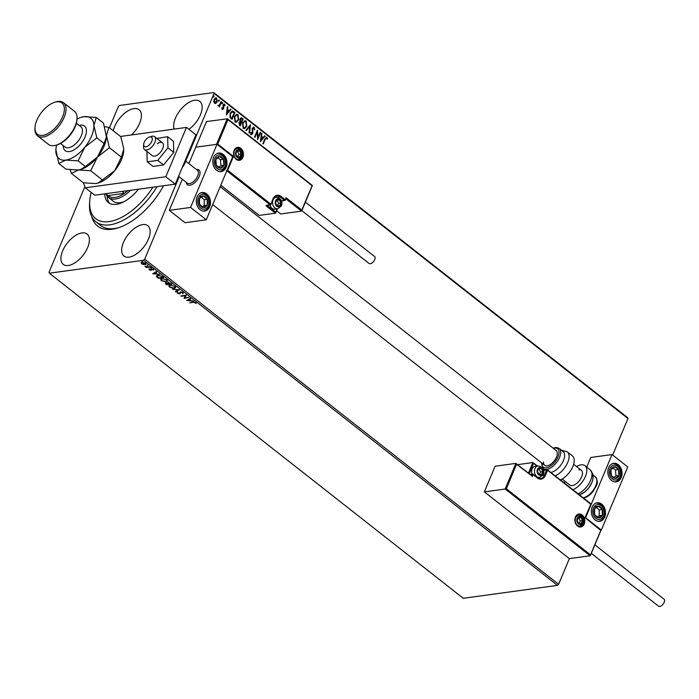 <?xml version="1.0" encoding="UTF-8"?>
<svg xmlns="http://www.w3.org/2000/svg" width="699" height="699" viewBox="0 0 699 699"><rect width="100%" height="100%" fill="white"/><g stroke="black" fill="none" stroke-linecap="round" stroke-linejoin="round"><path stroke-width="1.05" d="M163.496 185.777A54.941 28.397 128.1 0 1 117.965 227.909A54.941 28.397 128.1 0 1 112.128 229.255A54.941 28.397 128.1 0 1 91.77 216.673M157.004 186.659A52.6 27.191 128.1 0 1 152.871 193.029A52.6 27.191 128.1 0 1 95.885 221.775L100.612 225.489A52.6 27.191 -51.9 0 0 114.531 228.521A52.6 27.191 -51.9 0 0 119.057 227.551M188.931 129.332A19.284 9.969 -51.9 0 0 199.818 101.39A19.284 9.969 -51.9 0 0 194.715 100.272A19.284 9.969 -51.9 0 0 179.031 111.77A19.284 9.969 -51.9 0 0 174.156 129.097M81.958 232.933A19.284 9.969 -51.9 0 0 64.649 246.922A19.284 9.969 -51.9 0 0 63.233 264.379A19.284 9.969 -51.9 0 0 68.336 265.489A19.284 9.969 -51.9 0 0 85.645 251.5A19.284 9.969 -51.9 0 0 87.06 234.043A19.284 9.969 -51.9 0 0 81.958 232.933M142.71 224.589A19.284 9.969 -51.9 0 0 125.401 238.586A19.284 9.969 -51.9 0 0 123.985 256.044A19.284 9.969 -51.9 0 0 129.097 257.153A19.284 9.969 -51.9 0 0 146.406 243.156A19.284 9.969 -51.9 0 0 147.812 225.707A19.284 9.969 -51.9 0 0 142.71 224.589M131.438 134.959A19.284 9.969 -51.9 0 0 139.066 109.726A19.284 9.969 -51.9 0 0 133.963 108.607A19.284 9.969 -51.9 0 0 113.273 130.809M179.18 176.76L144.702 259.198L558.623 584.285L557.452 585.378L143.531 260.281L49.358 273.204L49.017 272.322L84.876 186.598M109.463 127.812L118.349 106.571L119.52 105.479L213.693 92.556L627.615 417.653L627.955 418.535L612.674 455.066M215.633 97.781L216.41 98.078L216.873 101.897L216.017 103.33L214.523 103.26L213.728 101.538L214.069 99.415L215.781 97.755L216.707 98.043L217.179 101.862L215.441 103.539M218.044 105.366L219.556 104.946L221.05 101.565L221.478 101.897L219.364 106.947L219.25 105.872L217.922 105.698L218.621 105.619M222.265 109.341L221.749 107.978L222.177 107.742L222.5 108.703L223.191 108.345L223.025 104.937L224.528 104.177L225.113 105.549L224.676 105.82L224.318 104.833L223.453 105.243L223.811 107.768L223.628 108.651L222.265 109.341L222.763 109.498M221.871 107.786L222.195 108.747L223.191 108.345M223.986 104.011L225.113 105.549M224.318 104.833L223.156 105.278L223.357 105.802M233.684 111.49L234.969 112.495L232.077 119.398L231.238 118.743L230.032 117.467L230.163 113.194L232.286 110.958L234.969 112.495M243.156 118.926L240.273 125.837L239.486 125.226L238.936 122.517L240.063 121.451L239.932 119.005L241.199 117.79L243.156 118.926L240.054 125.663M250.574 124.754L249.447 133.046L248.984 132.688L249.84 126.388L246.31 130.582L245.847 130.215L250.443 124.772M260.177 132.294L260.605 132.627L257.713 139.538L257.11 132.225L254.96 137.371L254.532 137.039L257.424 130.136L258.027 137.432L260.177 132.294M266.546 138L265.209 139.319L263.287 143.915L262.868 143.583L264.816 138.918L266.835 137.292L267.542 138.909L267.105 139.267L266.057 137.956M266.205 137.091L267.542 138.909M627.955 418.535L214.043 93.439L186.974 158.131M506.347 488.75L505.176 489.029L515.906 463.376L516.587 464.276L506.347 488.75L590.393 554.753L590.157 555.784L569.353 558.632L558.623 584.285M260.395 141.644L261.452 133.291L261.907 133.658L261.548 136.314L263.095 137.528L264.589 135.763L265.052 136.122L260.395 141.644M253.877 128.048L252.619 128.616L252.732 133.719L251.072 134.558L250.495 132.557L251.011 132.391L251.378 133.85L252.295 133.413L252.199 128.275L254.139 127.323L254.751 129.804L254.253 129.883L253.877 128.048L253.213 127.943M251.692 134.732L251.072 134.558M250.705 132.426L251.072 133.893L252.295 133.413M253.449 127.113L254.139 127.323L254.751 129.804M246.808 126.344L244.414 128.703L243.191 128.363L242.562 123.05L244.956 120.709L246.188 121.076L246.808 126.344L244.266 128.721M238.621 119.913L236.218 122.273L234.995 121.932L234.366 116.619L236.769 114.278L238.001 114.645L238.621 119.913L236.07 122.29M226.354 114.907L227.411 106.563L227.874 106.921L227.507 109.577L229.054 110.791L230.548 109.027L231.011 109.385L226.354 114.907M221.6 102.928L222.195 102.631L222.614 103.443L222.02 103.74L222.5 102.587L222.02 103.74M218.359 100.376L218.953 100.079L219.364 100.892L218.77 101.189L219.25 100.036L218.77 101.189M213.064 96.217L213.649 95.92L214.069 96.733L213.475 97.03L213.955 95.877L213.475 97.03M143.304 264.563L141.521 263.75L141.015 262.772L141.984 262.256L145.541 263.2L146.056 264.178L145.095 264.694L143.417 264.292M150.276 266.983L146.388 267.516L144.973 266.345L150.276 266.983M149.254 269.831L148.992 269.115L150.643 269.997L151.342 268.792L153.352 269.342L153.701 270.094L151.779 269.124L151.08 270.33L149.254 269.831L149.158 268.722M149.577 269.264L149.708 269.744M150.914 269.814L150.879 268.984M153.352 269.342L153.736 270.006M153.098 269.954L153.055 269.141M151.945 268.731L151.613 269.98M157.616 277.652L156.489 276.594L157.782 275.266L162.483 276.568L163.758 277.573L158.446 278.307L156.384 275.939M171.954 284.012L166.642 284.738L165.855 284.126L165.908 282.955L167.559 283.2L168.048 282.335L171.954 284.012M165.27 283.287L165.908 282.955M179.372 289.832L175.816 291.955L175.362 291.588L178.053 289.98L172.216 289.124L179.372 289.832M188.975 297.381L184.082 298.438L185.296 295.729L180.901 295.948L186.222 295.214L185.017 297.923L188.975 297.381L184.082 298.438M193.195 302.335L189.665 302.824L192.828 301.994L195.694 302.536L196.122 303.436L193.361 301.942L189.665 302.824M49.358 273.204L463.28 598.3L557.452 585.378M186.764 300.553L190.242 298.377L190.705 298.735L189.569 299.417L191.115 300.631L193.85 301.208L186.816 300.421M182.998 292.558L183.077 293.694L182.483 292.663L180.814 292.182L179.608 293.903L177.38 293.3L177.214 292.348L179.162 293.58L180.394 291.841L182.998 292.558L183.077 293.694L182.727 293.099M182.465 293.458L182.631 292.313M180.98 291.78L180.255 293.493M177.764 293.064L177.38 293.3L177.214 292.348M177.878 292.558L177.93 293.231M179.162 293.58L180.394 291.841M174.4 288.364L169.49 287.106L168.791 285.742L170.145 285.043L175.047 286.319L175.729 287.673L174.112 288.014M166.213 281.933L161.303 280.675L160.604 279.303L161.95 278.604L166.86 279.88L167.533 281.234L165.916 281.575M152.723 273.816L156.209 271.64L156.663 272.007L155.528 272.68L157.074 273.894L159.809 274.471L152.784 273.685M151.368 267.787L150.442 267.874L151.333 267.752M148.118 265.236L147.192 265.323L148.083 265.201M142.823 261.068L141.897 261.164L142.788 261.042M143.531 260.281L144.702 259.198M214.043 93.439L213.693 92.556M196.087 302.999L195.502 303.322M190.495 298.569L189.569 299.417M190.984 300.526L190.425 300.474M188.048 300.255L187.218 300.177M189.578 299.399L188.014 300.343L190.39 300.561L189.202 299.635L188.014 300.343M181.329 296.28L185.296 295.729M186.292 295.275L185.017 297.923M182.622 293.064L182.649 292.261L182.622 293.064M180.595 291.964L180.447 292.628L180.595 291.964M180.359 293.231L179.608 293.903M177.546 292.907L177.38 291.955M179.014 289.753L175.816 291.955M169.656 286.712L168.905 285.55M175.781 287.464L174.567 287.971M175.091 287.263L174.933 286.232M170.6 285L169.612 285.751M170.565 285.375L169.481 285.935L170.023 287.018L173.981 288.032L175.047 287.472L174.523 286.407L170.722 285M171.552 283.698L166.642 284.738M166.1 283.794L166.074 282.553M168.634 282.274L168.345 282.92L168.634 282.274M166.502 282.885L166.484 283.593L166.502 282.885M168.354 283.488L167.62 283.043M166.318 283.986L168.468 284.1L166.345 283.287L166.318 283.986L166.484 282.938M168.791 283.855L170.984 283.75L168.468 282.667L168.179 283.322L168.791 283.855M168.616 282.317L168.179 283.322M161.469 280.282L160.718 279.119M167.585 281.024L166.379 281.54M166.904 280.832L166.746 279.801M162.413 278.569L161.417 279.312M162.369 278.945L161.294 279.495L161.827 280.587L165.785 281.601L166.86 281.042L166.327 279.967L162.535 278.56M163.356 277.258L158.446 278.307M158.612 277.914L162.797 277.32L161.067 276.088L158.201 275.607L157.223 276.699L158.568 277.896M156.655 276.201L156.506 275.756M158.367 275.205L157.389 276.306M157.223 276.699L157.231 275.948M156.454 271.832L155.528 272.68M156.943 273.798L156.384 273.746M154.007 273.527L153.177 273.449M155.536 272.671L153.972 273.615L156.349 273.833L155.161 272.898L153.972 273.615M150.87 269.482L151.045 268.591M153.264 269.561L153.09 269.045L153.264 269.561M151.709 269.744L151.08 270.33M151.246 269.928L150.809 269.945M151.403 267.691L150.608 267.481M149.874 266.668L146.388 267.516M148.153 265.139L147.358 264.93M141.679 263.357L141.181 262.378M146.091 263.969L145.095 264.694M144.842 263.969L145.226 262.876L144.842 263.969M142.579 262.195L142.159 263.296L142.579 262.195M142.561 262.221L141.993 263.689L144.676 264.362L145.06 263.27L142.413 262.588L141.993 263.689M145.191 262.964L144.676 264.362M142.858 260.98L142.063 260.762M266.24 138.044L264.912 139.363L263.077 143.749M266.048 137.126L266.537 137.336M261.417 133.544L261.907 133.658M261.609 133.701L261.548 136.314M261.243 136.357L263.095 137.528M264.449 135.929L265.052 136.122M264.746 136.165L260.351 141.373M261.435 137.161L260.753 139.992L262.623 138.096L261.435 137.161L261.059 139.949M260.089 132.504L260.605 132.627M260.299 132.67L257.599 139.118M254.742 137.205L257.11 132.225M257.241 130.573L258.027 137.432M253.571 128.092L252.619 128.616M252.313 128.66L252.47 129.402M252.164 129.446L252.959 132.495M252.654 132.539L252.732 133.719M252.426 133.762L250.766 134.601M251.072 133.893L251.989 133.457L251.072 133.893M253.291 127.148L253.833 127.358M250.242 125.007L249.176 132.836M246.144 130.451L249.84 126.388M244.807 120.744L246.188 121.076M245.891 121.119L246.502 126.388M244.729 121.539L242.675 123.426L243.165 127.681L244.301 127.917M242.981 123.382L243.462 127.637L244.458 127.908L246.389 126.012L245.908 121.792L244.877 121.504L242.675 123.426M241.041 117.816L242.055 118.061M241.749 118.105L242.85 118.97M241.653 118.961L240.054 119.38L240.203 121.137L241.059 121.914L242.439 119.302L240.998 118.62M240.543 122.456L239.058 122.875L239.836 124.833L241.068 122.578L239.958 122.133M239.399 124.492L240.141 124.798M239.058 122.875L239.705 124.448M240.849 122.412L239.364 122.832M240.203 121.137L241.365 121.871M240.054 119.38L240.508 121.093M241.95 118.926L240.36 119.337M236.612 114.304L238.001 114.645M237.695 114.68L238.315 119.948M236.533 115.099L234.488 116.995L234.969 121.25L236.113 121.486M234.794 116.951L235.275 121.207L236.262 121.477L238.193 119.581L237.712 115.361L236.69 115.073L234.488 116.995M234.663 112.539L231.858 119.232M232.138 110.984L233.379 111.534M232.278 111.84L230.286 113.57L230.224 117.03L231.649 118.402L234.244 112.871L232.085 111.823M230.224 117.03L231.946 118.358M230.286 113.57L230.53 116.986M232.584 111.796L230.591 113.535M227.376 106.816L227.874 106.921M227.568 106.964L227.507 109.577M227.21 109.621L229.054 110.791M230.408 109.193L231.011 109.385M230.705 109.428L226.31 114.636M227.393 110.433L226.712 113.255L228.582 111.359L227.393 110.433L227.018 113.212M222.195 108.747L222.885 108.389L222.195 108.747M224.012 104.876L223.156 105.278L224.012 104.876M223.051 105.846L223.593 106.676M223.287 106.72L223.811 107.768M223.514 107.812L223.628 108.651M223.322 108.695L221.959 109.385M222.308 103.487L221.714 103.784M220.963 101.774L221.478 101.897M221.172 101.94L219.154 106.781M219.067 100.936L218.472 101.233M215.624 98.498L216.454 98.664L214.497 99.747L215.266 102.84M216.148 98.699L214.191 99.791L214.479 102.683L215.117 102.867M214.479 102.683L216.76 101.521L216.454 98.664M213.763 96.768L213.169 97.074M189.848 185.226A9.349 4.832 128.1 0 1 187.376 184.685A9.349 4.832 128.1 0 1 186.257 182.317A9.349 4.832 128.1 0 0 187.376 184.685A9.349 4.832 128.1 0 0 198.577 177.852A9.349 4.832 128.1 0 0 198.927 169.979A9.349 4.832 128.1 0 1 198.245 178.437A9.349 4.832 128.1 0 1 189.848 185.226M196.367 169.446A9.349 4.832 128.1 0 1 196.454 169.438A9.349 4.832 128.1 0 1 198.927 169.979A9.349 4.832 128.1 0 0 196.367 169.446M223.208 154.427A9.349 7.06 -97.8 0 1 226.93 164.422A9.349 7.06 -97.8 0 1 221.181 171.578A9.349 7.06 -97.8 0 1 216.603 170.215A9.349 7.06 -97.8 0 1 212.88 160.211A9.349 7.06 -97.8 0 1 218.638 153.055A9.349 7.06 -97.8 0 1 223.208 154.427M200.097 209.674A9.349 7.06 82.2 0 0 204.667 211.046A9.349 7.06 82.2 0 0 210.425 203.89A9.349 7.06 82.2 0 0 206.703 193.894A9.349 7.06 82.2 0 0 202.125 192.522A9.349 7.06 82.2 0 0 196.367 199.678A9.349 7.06 82.2 0 0 200.097 209.674M206.31 219.801L190.574 207.446L216.987 144.3L232.732 156.655L206.31 219.801L185.052 222.719L169.315 210.364L182.334 179.232M216.987 144.3L195.729 147.218L188.879 163.575M190.574 207.446L169.315 210.364M595.129 519.934A9.349 7.06 -97.8 0 1 591.406 509.938A9.349 7.06 -97.8 0 1 597.156 502.782A9.349 7.06 -97.8 0 1 601.734 504.154A9.349 7.06 -97.8 0 1 605.456 514.149A9.349 7.06 -97.8 0 1 599.698 521.305A9.349 7.06 -97.8 0 1 595.129 519.934M618.239 464.686A9.349 7.06 82.2 0 0 613.67 463.315A9.349 7.06 82.2 0 0 607.912 470.471A9.349 7.06 82.2 0 0 611.634 480.475A9.349 7.06 82.2 0 0 616.212 481.838A9.349 7.06 82.2 0 0 621.97 474.682A9.349 7.06 82.2 0 0 618.239 464.686M612.027 454.56L627.763 466.915L601.35 530.06L585.605 517.706L612.027 454.56L590.76 457.478L586.723 467.124M601.35 530.06L585.29 517.767L591.066 503.953L547.334 469.711A0.699 0.533 -97.8 0 0 546.618 469.938L543.612 470.348M144.588 141.53A5.845 3.023 -51.9 0 0 143.671 144.387A5.845 3.023 -51.9 0 0 146.432 146.676A5.845 3.023 -51.9 0 0 151.368 142.177A5.845 3.023 -51.9 0 0 149.42 137.065A5.845 3.023 -51.9 0 0 144.588 141.53M149.42 137.065L151.578 136.384A8.178 4.229 128.1 0 1 154.61 136.655A8.178 4.229 128.1 0 1 154.304 143.54A8.178 4.229 128.1 0 1 144.501 149.525A8.178 4.229 128.1 0 1 143.522 146.641L143.671 144.387M178.577 176.288L187.306 183.147A8.178 4.229 -51.9 0 0 197.109 177.162A8.178 4.229 -51.9 0 0 197.415 170.276L186.187 161.452M516.386 463.752L531.887 475.827L515.906 463.376L495.093 466.233L484.363 491.886L569.353 558.632M585.212 517.81L600.895 530.13L590.157 555.784L505.176 489.029L484.363 491.886M528.444 473.118L532.865 462.555L517.644 464.643M531.642 475.739L516.587 464.276M600.624 530.288L585.15 517.767M536.841 466.041L532.865 462.555L537.356 465.971M584.888 517.924L590.935 503.953L547.605 469.92M285.882 198.831L301.522 211.107L301.75 210.084L301.522 211.107L280.71 213.964L276.603 210.74M301.741 210.906L312.383 185.462L227.507 118.795L206.458 121.565L195.729 147.218L216.533 144.361L227.262 118.708L227.944 119.608L217.712 144.073L216.533 144.361M217.712 144.073L233.449 156.436L227.673 170.25L270.793 204.117L270.094 204.772L266.441 205.27A1.407 0.568 -157.3 0 0 266.476 206.144L275.45 213.186L275.677 212.164L275.45 213.186L259.198 215.414L220.77 185.235M266.441 205.27A0.699 0.533 82.2 0 0 266.791 205.375L270.434 204.877A0.699 0.533 -97.8 0 0 270.81 204.554L273.021 198.796A7.715 5.828 -97.8 0 1 280.937 196.358L285.192 199.696L286.013 197.721L285.786 198.752L286.013 197.721L301.75 210.084L312.252 185.453L227.743 119.083M233.449 156.436L232.269 156.725M227.673 170.25L226.493 170.53M280.579 204.728A3.504 2.647 82.2 0 0 280.876 202.998A3.504 2.647 82.2 0 0 279.451 199.914A3.504 2.647 82.2 0 0 276.787 199.783A3.504 2.647 82.2 0 0 275.555 202.745A3.504 2.647 82.2 0 0 276.979 205.829A3.504 2.647 82.2 0 0 279.644 205.96A3.504 2.647 82.2 0 0 280.579 204.728M280.159 204.492L280.876 202.998L279.451 199.914L276.787 199.783L275.555 202.745L276.979 205.829L279.644 205.96L280.159 204.492M269.989 204.938A5.845 4.412 82.2 0 0 274.969 209.219L277.791 208.826A5.845 4.412 -97.8 0 1 273.423 206.118A5.845 4.412 -97.8 0 1 273.064 199.949A5.845 4.412 -97.8 0 1 276.201 197.249C281.243 198.49 282.973 201.364 281.4 205.864L277.791 208.826M277.529 205.873L278.604 203.313L277.171 200.22L276.577 200.194M277.171 200.22L279.451 199.914M277.363 206.266L279.644 205.96M278.604 203.313L280.876 202.998M542.485 473.345A3.504 2.647 82.2 0 0 542.782 471.615A3.504 2.647 82.2 0 0 541.358 468.531A3.504 2.647 82.2 0 0 538.693 468.409A3.504 2.647 82.2 0 0 537.461 471.362A3.504 2.647 82.2 0 0 538.885 474.455A3.504 2.647 82.2 0 0 541.55 474.577A3.504 2.647 82.2 0 0 542.485 473.345M542.066 473.109L542.782 471.615L541.358 468.531L538.693 468.409L537.461 471.362L538.885 474.455L541.55 474.577L542.066 473.109M537.662 477.732L539.698 477.452A5.845 4.412 -97.8 0 1 535.329 474.735A5.845 4.412 -97.8 0 1 534.971 468.566A5.845 4.412 -97.8 0 1 538.108 465.866L535.285 466.259A5.845 4.412 82.2 0 0 532.149 468.959A5.845 4.412 82.2 0 0 532.061 474.105M539.436 474.49L540.51 471.93L539.078 468.846L538.483 468.819M539.078 468.846L541.358 468.531M539.27 474.892L541.55 474.577M540.51 471.93L542.782 471.615M582.197 522.363A3.504 2.647 82.2 0 0 582.494 520.633A3.504 2.647 82.2 0 0 581.07 517.548A3.504 2.647 82.2 0 0 578.414 517.426A3.504 2.647 82.2 0 0 577.173 520.379A3.504 2.647 82.2 0 0 578.597 523.472A3.504 2.647 82.2 0 0 581.262 523.595A3.504 2.647 82.2 0 0 582.197 522.363M581.778 522.127L582.494 520.633L581.07 517.548L578.414 517.426L577.173 520.379L578.597 523.472L581.262 523.595L581.778 522.127M579.148 523.507L580.222 520.947L578.798 517.863L578.195 517.837M578.798 517.863L581.07 517.548M578.982 523.909L581.262 523.595M580.222 520.947L582.494 520.633M240.867 155.711A3.504 2.647 82.2 0 0 241.164 153.981A3.504 2.647 82.2 0 0 239.74 150.897A3.504 2.647 82.2 0 0 237.075 150.766A3.504 2.647 82.2 0 0 235.834 153.728A3.504 2.647 82.2 0 0 237.267 156.812A3.504 2.647 82.2 0 0 239.923 156.934A3.504 2.647 82.2 0 0 240.867 155.711M240.447 155.475L241.164 153.981L239.74 150.897L237.075 150.766L235.834 153.728L237.267 156.812L239.923 156.934L240.447 155.475M237.817 156.856L238.883 154.296L237.459 151.202L236.865 151.176M237.459 151.202L239.74 150.897M237.651 157.249L239.923 156.934M238.883 154.296L241.164 153.981M201.233 196.498A5.845 4.412 82.2 0 0 199.582 198.429A5.845 4.412 82.2 0 0 199.521 204.222A5.845 4.412 82.2 0 0 203.33 207.577A5.845 4.412 82.2 0 0 207.21 205.139A5.845 4.412 82.2 0 0 207.28 199.346A5.845 4.412 82.2 0 0 203.461 195.991A5.845 4.412 82.2 0 0 201.233 196.498M201.417 197.223L199.582 198.429L199.521 204.222L203.33 207.577L207.21 205.139L207.28 199.346L203.461 195.991L201.417 197.223M202.291 206.738L204.178 205.558L204.239 199.757L201.382 197.249M204.178 205.558L207.21 205.139M204.239 199.757L207.28 199.346M200.421 196.402L203.461 195.991M596.264 506.758A5.845 4.412 82.2 0 0 594.613 508.689A5.845 4.412 82.2 0 0 594.552 514.481A5.845 4.412 82.2 0 0 598.361 517.837A5.845 4.412 82.2 0 0 602.25 515.399A5.845 4.412 82.2 0 0 602.311 509.606A5.845 4.412 82.2 0 0 598.493 506.251A5.845 4.412 82.2 0 0 596.264 506.758M596.457 507.483L594.613 508.689L594.552 514.481L598.361 517.837L602.25 515.399L602.311 509.606L598.493 506.251L596.457 507.483M597.322 516.998L599.209 515.818L599.27 510.017L596.413 507.509M599.209 515.818L602.25 515.399M599.27 510.017L602.311 509.606M595.461 506.661L598.493 506.251M619.358 472.463A5.845 4.412 82.2 0 0 618.554 469.571A5.845 4.412 82.2 0 0 614.517 466.757A5.845 4.412 82.2 0 0 610.9 469.763A5.845 4.412 82.2 0 0 611.319 475.582A5.845 4.412 82.2 0 0 615.365 478.396A5.845 4.412 82.2 0 0 618.982 475.39A5.845 4.412 82.2 0 0 619.358 472.463M618.667 472.498L618.554 469.571L614.517 466.757L610.9 469.763L611.319 475.582L615.365 478.396L618.982 475.39L618.667 472.498M613.932 477.478L615.941 475.809L615.522 469.99L612.813 468.103M615.941 475.809L618.982 475.39M615.522 469.99L618.554 469.571M224.327 162.203A5.845 4.412 82.2 0 0 223.523 159.311A5.845 4.412 82.2 0 0 219.477 156.497A5.845 4.412 82.2 0 0 215.86 159.503A5.845 4.412 82.2 0 0 216.288 165.322A5.845 4.412 82.2 0 0 220.334 168.136A5.845 4.412 82.2 0 0 223.951 165.13A5.845 4.412 82.2 0 0 224.327 162.203M223.636 162.238L223.523 159.311L219.477 156.497L215.86 159.503L216.288 165.322L220.334 168.136L223.951 165.13L223.636 162.238M218.901 167.218L220.91 165.549L220.482 159.73L217.782 157.843M220.91 165.549L223.951 165.13M220.482 159.73L223.523 159.311M591.974 474.333A12.862 6.649 128.1 0 1 590.201 485.84A12.862 6.649 128.1 0 1 579.261 494.682M578.894 469.807A9.349 4.832 128.1 0 1 581.367 470.348A9.349 4.832 128.1 0 1 580.686 478.806A9.349 4.832 128.1 0 1 572.289 485.595A9.349 4.832 128.1 0 1 569.816 485.054L562.092 478.99M576.5 466.521A15.195 7.855 128.1 0 1 580.956 464.87A15.195 7.855 128.1 0 1 584.976 465.752A15.195 7.855 128.1 0 1 584.792 477.819A15.195 7.855 128.1 0 1 572.97 489.737M564.521 483.105A15.195 7.855 128.1 0 1 564.949 481.227M550.926 472.428A12.862 6.649 -51.9 0 0 564.626 456.01A12.862 6.649 -51.9 0 0 563.071 451.519L559.139 448.426A12.862 6.649 128.1 0 1 560.685 452.917A12.862 6.649 128.1 0 1 553.643 465.63A12.862 6.649 128.1 0 1 543.254 468.653L541.48 462.799M543.507 462.013A9.349 4.832 -51.9 0 0 544.635 465.281A9.349 4.832 -51.9 0 0 552.193 463.079A9.349 4.832 -51.9 0 0 557.313 453.834A9.349 4.832 -51.9 0 0 556.186 450.567L220.176 186.668M560.38 479.846A15.195 7.855 -51.9 0 0 574.22 461.165A15.195 7.855 -51.9 0 0 572.385 455.862L567.247 451.825A15.195 7.855 128.1 0 1 569.073 457.129A15.195 7.855 128.1 0 1 555.233 475.809M594.858 544.862L664.05 599.2A4.439 2.298 128.1 0 1 663.727 603.22A4.439 2.298 128.1 0 1 659.742 606.444A4.439 2.298 128.1 0 1 658.563 606.19L591.302 553.363M305.393 202.168L374.585 256.507A4.439 2.298 128.1 0 1 374.725 259.6A4.439 2.298 128.1 0 1 369.098 263.488L301.837 210.67M144.501 149.525L152.373 155.702A8.178 4.229 -51.9 0 0 157.581 154.89A8.178 4.229 -51.9 0 0 162.788 148.424A8.178 4.229 -51.9 0 0 162.474 142.832A8.178 4.229 -51.9 0 0 157.266 143.653M146.921 151.421L147.209 161.836L153.037 166.406L163.557 164.964L173.771 152.399L173.466 141.285L167.638 136.707L156.882 138.437M147.209 161.836L157.729 160.386L163.557 164.964M157.729 160.386L167.943 147.83L173.771 152.399M167.943 147.83L167.638 136.707M83.382 182.797L85.339 187.786L165.838 176.742L186.476 127.401L120.473 136.462M85.339 187.786L94.784 195.204L175.283 184.152L195.921 134.82L186.476 127.401M165.838 176.742L175.283 184.152M91.176 192.365A50.267 25.985 -51.9 0 0 89.717 200.989A50.267 25.985 -51.9 0 0 109.708 221.504A50.267 25.985 -51.9 0 0 150.206 191.229A50.267 25.985 -51.9 0 0 152.889 187.227M130.643 190.277A25.714 13.29 128.1 0 1 115.361 199.023A25.714 13.29 128.1 0 1 108.563 197.546L113.282 201.251A25.714 13.29 -51.9 0 0 123.837 201.758M107.139 196.035A29.804 15.404 -51.9 0 0 109.664 203.426M138.516 189.202A29.804 15.404 128.1 0 1 108.397 202.614A29.804 15.404 128.1 0 1 104.763 193.833M95.885 221.775A52.6 27.191 128.1 0 1 89.568 203.243L89.717 200.989M122.054 191.456L124.439 193.335L108.013 195.589A24.544 12.687 -51.9 0 0 114.994 197.424A24.544 12.687 -51.9 0 0 124.439 193.335A24.544 12.687 -51.9 0 0 127.856 190.661M108.563 197.546A25.714 13.29 128.1 0 1 106.143 194.121M108.013 195.589L105.628 193.71M77.012 118.743L76.942 119.87A19.869 10.275 128.1 0 1 57.37 144.78L56.296 145.121A21.04 10.878 -51.9 0 0 77.012 118.743A21.04 10.878 -51.9 0 0 74.487 111.324L63.469 102.674A21.04 10.878 128.1 0 1 61.931 121.722A21.04 10.878 128.1 0 1 43.041 136.978A21.04 10.878 128.1 0 1 37.475 135.772A21.04 10.878 128.1 0 1 34.95 128.354L35.029 127.227A19.869 10.275 -51.9 0 0 42.674 135.379A19.869 10.275 -51.9 0 0 62.595 116.829A19.869 10.275 -51.9 0 0 56.706 101.836A19.869 10.275 -51.9 0 0 54.592 102.316A19.869 10.275 -51.9 0 0 35.029 127.227M37.475 135.772L48.493 144.422A21.04 10.878 -51.9 0 0 54.059 145.637A21.04 10.878 -51.9 0 0 56.296 145.121M54.592 102.316L55.667 101.975A21.04 10.878 128.1 0 1 57.903 101.46A21.04 10.878 128.1 0 1 63.469 102.674M121.381 157.118L114.697 170.739L98.131 183.042L95.693 183.575L83.364 182.797L71.412 173.404L78.375 169.979L90.704 170.757L97.388 157.135L109.428 147.725L121.381 157.118L123.784 149.027L120.822 136.733L108.861 127.34L104.754 126.72M90.704 170.757L102.657 180.15M109.428 147.725L106.466 135.431L108.861 127.34M70.171 169.822L71.412 173.404M80.927 169.403A25.714 13.29 -51.9 0 0 81.11 169.35A25.714 13.29 -51.9 0 0 97.388 157.135A25.714 13.29 -51.9 0 0 106.431 137.109A25.714 13.29 -51.9 0 0 106.44 136.96M98.262 182.998A25.714 13.29 -51.9 0 0 98.419 182.946A25.714 13.29 -51.9 0 0 114.697 170.739A25.714 13.29 -51.9 0 0 123.749 150.704A25.714 13.29 -51.9 0 0 123.758 150.556M56.671 144.999A25.714 13.29 -51.9 0 0 55.894 149.542A25.714 13.29 -51.9 0 0 55.859 151.22A25.714 13.29 -51.9 0 0 65.785 160.088L78.113 160.866L84.797 147.253L96.838 137.834L93.876 125.54L96.27 117.458L103.504 123.138L106.44 137.004L104.072 143.522L97.388 157.135L85.348 166.545L80.813 169.446L78.375 169.979L66.055 169.193L58.821 163.514L65.785 160.088A25.714 13.29 -51.9 0 0 84.797 147.253A25.714 13.29 -51.9 0 0 93.876 125.54A25.714 13.29 -51.9 0 0 83.95 116.672A25.714 13.29 -51.9 0 0 81.215 117.301A25.714 13.29 -51.9 0 0 76.986 119.136M55.885 149.673L58.821 163.514M96.27 117.458L83.95 116.672L81.381 117.249M96.838 137.834L104.072 143.522M78.113 160.866L85.348 166.545M584.242 523.97A6.544 4.945 -97.8 0 1 577.523 526.032A6.544 4.945 -97.8 0 1 575.426 517.05A6.544 4.945 -97.8 0 1 582.145 514.98A6.544 4.945 -97.8 0 1 584.242 523.97M578.589 514.779L575.618 517.382C574.447 522.476 575.967 525.473 580.17 526.364A5.845 4.412 82.2 0 0 583.316 523.665A5.845 4.412 82.2 0 0 582.957 517.496A5.845 4.412 82.2 0 0 578.589 514.779A5.845 4.412 82.2 0 0 575.574 517.19M533.346 462.93L537.243 465.988M531.677 475.661L532.219 474.359L530.349 474.612M590.664 504.11L547.544 470.244L545.316 475.573A7.715 5.828 -97.8 0 1 537.4 478.002L533.145 474.665L532.323 476.639M542.765 475.486L544.39 475.259L546.618 469.938L547.544 470.244L547.518 469.754A0.699 0.699 0 0 0 546.994 469.606L543.542 470.086M537.452 477.67A7.016 5.295 82.2 0 0 540.615 478.5A7.016 5.295 82.2 0 0 544.39 475.259L545.316 475.573M538.108 465.866C543.149 467.107 544.879 469.981 543.306 474.481L539.698 477.452A7.016 5.295 -97.8 0 1 538.772 478.299M533.206 474.35L537.4 478.002M533.547 463.454L529.239 473.747M532.219 474.359L533.145 474.665L533.127 474.175A0.699 0.699 0 0 0 532.594 474.036A0.699 0.533 82.2 0 0 532.219 474.359M540.615 478.5L537.374 477.513L532.944 474.132A0.699 0.533 82.2 0 0 532.594 474.036L530.052 474.385M234.095 150.39A6.544 4.945 -97.8 0 1 240.814 148.328A6.544 4.945 -97.8 0 1 242.911 157.31A6.544 4.945 -97.8 0 1 236.192 159.381A6.544 4.945 -97.8 0 1 234.095 150.39M237.249 148.127L234.287 150.722C233.186 155.921 234.707 158.909 238.84 159.704A5.845 4.412 82.2 0 0 241.976 157.004A5.845 4.412 82.2 0 0 241.627 150.835A5.845 4.412 82.2 0 0 237.249 148.127A5.845 4.412 82.2 0 0 234.244 150.538M273.038 199.224L270.985 204.449A0.699 0.699 0 0 1 270.434 204.877A0.699 0.533 -97.8 0 1 270.094 204.772L226.817 170.792M311.99 185.619L227.944 119.608M277.826 197.345L280.238 197.013A7.016 5.295 82.2 0 0 276.804 195.982A7.016 5.295 82.2 0 0 273.169 198.935M275.083 196.681A7.016 5.295 -97.8 0 1 276.219 197.249M281.409 200.77L284.484 200.351L280.238 197.013L280.937 196.358M267.254 205.314L275.677 212.164L277.031 208.931M285.201 200.132L284.484 200.351A0.699 0.533 82.2 0 0 285.201 200.132M276.804 195.982L273.021 198.796M266.476 206.144L267.035 205.34M280.893 204.973A3.976 2.997 82.2 0 0 279.617 199.512A3.976 2.997 82.2 0 0 275.537 200.77A3.976 2.997 82.2 0 0 276.813 206.222A3.976 2.997 82.2 0 0 280.893 204.973M542.8 473.59A3.976 2.997 82.2 0 0 541.524 468.138A3.976 2.997 82.2 0 0 537.444 469.387A3.976 2.997 82.2 0 0 538.719 474.848A3.976 2.997 82.2 0 0 542.8 473.59M582.512 522.607A3.976 2.997 82.2 0 0 581.236 517.155A3.976 2.997 82.2 0 0 577.156 518.405A3.976 2.997 82.2 0 0 578.431 523.866A3.976 2.997 82.2 0 0 582.512 522.607M241.181 155.956A3.976 2.997 82.2 0 0 239.906 150.495A3.976 2.997 82.2 0 0 235.825 151.753A3.976 2.997 82.2 0 0 237.101 157.205A3.976 2.997 82.2 0 0 241.181 155.956M200.622 195.021A7.479 5.644 82.2 0 0 198.429 204.903A7.479 5.644 82.2 0 0 206.17 208.547A7.479 5.644 82.2 0 0 208.363 198.665A7.479 5.644 82.2 0 0 200.622 195.021M205.646 210.408A9.349 7.06 -97.8 0 1 204.056 211.098M595.662 505.281A7.479 5.644 82.2 0 0 593.468 515.163A7.479 5.644 82.2 0 0 601.201 518.807A7.479 5.644 82.2 0 0 603.394 508.924A7.479 5.644 82.2 0 0 595.662 505.281M600.677 520.668A9.349 7.06 -97.8 0 1 599.087 521.358M620.598 472.437A7.479 5.644 82.2 0 0 614.395 465.132A7.479 5.644 82.2 0 0 609.275 472.716A7.479 5.644 82.2 0 0 615.478 480.03A7.479 5.644 82.2 0 0 620.598 472.437M225.567 162.177A7.479 5.644 82.2 0 0 219.364 154.872A7.479 5.644 82.2 0 0 214.243 162.456A7.479 5.644 82.2 0 0 220.447 169.77A7.479 5.644 82.2 0 0 225.567 162.177M578.108 493.782A15.195 7.855 -51.9 0 0 589.93 481.856A15.195 7.855 -51.9 0 0 590.122 469.789L592.857 474.027L593.145 475.643L592.874 479.488L591.634 483.184L588.698 487.981L584.652 492.044L579.471 494.848M583.193 497.767A12.862 6.649 -51.9 0 0 594.526 488.278A12.862 6.649 -51.9 0 0 595.338 476.858C599.786 483.516 595.784 486.05 593.101 491.38C590.061 495.172 586.837 497.373 583.429 497.994M541.786 463.035A11.691 6.046 -51.9 0 0 549.877 466.425A11.691 6.046 -51.9 0 0 559.043 452.812A11.691 6.046 -51.9 0 0 553.337 448.33M182.142 167.769A15.195 7.855 -51.9 0 0 186.747 156.759M79.17 125.418A15.666 8.1 128.1 0 1 80.402 125.165A15.666 8.1 128.1 0 1 85.042 136.987A15.666 8.1 128.1 0 1 69.341 151.604A15.666 8.1 128.1 0 1 63.294 145.637M60.498 143.444L65.042 147.008A12.862 6.649 -51.9 0 0 68.441 147.751A12.862 6.649 -51.9 0 0 79.983 138.419A12.862 6.649 -51.9 0 0 80.918 126.79L76.374 123.216M544.635 465.281L212.688 204.562M581.367 470.348L573.643 464.285M154.61 136.655L162.474 142.832M601.026 530.13L590.375 555.574M286.005 198.542L285.375 200.028A0.699 0.699 0 0 1 284.825 200.456L281.461 200.919M277.381 208.887L275.668 212.985M274.174 197.529L276.201 197.249M579.419 526.469L583.018 523.499C584.591 518.999 582.861 516.124 577.828 514.883M238.079 159.809L241.688 156.847C243.261 152.347 241.531 149.472 236.489 148.232M203.453 211.212L205.952 210.303C211.273 206.729 212.251 193.492 200.91 192.688M598.484 521.471L600.983 520.563C606.304 516.989 607.282 503.752 595.941 502.948M614.998 482.013C619.864 480.064 621.953 476.884 621.254 472.463C620.397 466.565 617.462 463.568 612.455 463.481M219.967 171.753C224.833 169.805 226.922 166.624 226.214 162.203C225.366 156.305 222.431 153.308 217.424 153.221M595.338 476.858L593.075 475.084M590.122 469.789L584.976 465.752M543.254 468.653L544.853 469.903M559.139 448.426L556.404 447.456L553.031 448.094M567.247 451.825L561.402 450.208M187.044 156.043L181.347 169.656"/></g></svg>
